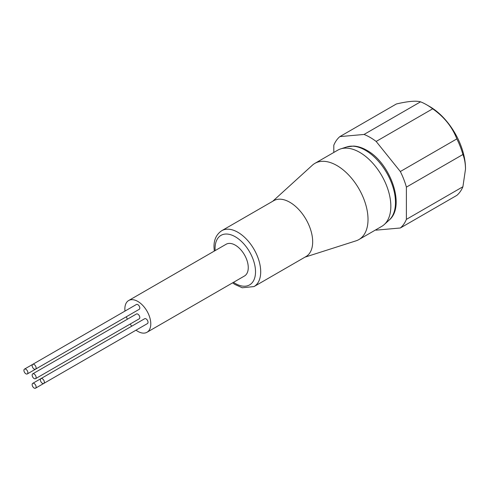 <?xml version="1.0" encoding="UTF-8"?>
<svg xmlns="http://www.w3.org/2000/svg" width="490" height="490" viewBox="0 0 490 490"><rect width="100%" height="100%" fill="white"/><g stroke="black" fill="none" stroke-linecap="round" stroke-linejoin="round"><path stroke-width="0.73" d="M42.361 383.303A2.793 1.611 -120 0 0 43.757 383.443A2.793 1.611 -120 0 0 44.186 381.202A2.793 1.611 -120 0 0 42.361 378.739A2.793 1.611 -120 0 0 40.964 378.605A2.793 1.611 -120 0 0 40.535 380.84A2.793 1.611 -120 0 0 42.361 383.303M43.757 383.443L147.453 323.572A2.793 1.611 -120 0 0 147.876 321.336A2.793 1.611 -120 0 0 146.057 318.874A2.793 1.611 -120 0 0 144.654 318.733L40.964 378.605M34.129 369.05A2.793 1.611 -120 0 0 35.525 369.184A2.793 1.611 -120 0 0 35.954 366.949A2.793 1.611 -120 0 0 34.129 364.487A2.793 1.611 -120 0 0 32.732 364.346A2.793 1.611 -120 0 0 32.303 366.587A2.793 1.611 -120 0 0 34.129 369.05M35.525 369.184L139.221 309.319A2.793 1.611 -120 0 0 139.65 307.077A2.793 1.611 -120 0 0 137.825 304.621A2.793 1.611 -120 0 0 136.428 304.48L32.732 364.346M25.897 373.803A2.793 1.611 -120 0 0 27.293 373.937A2.793 1.611 -120 0 0 27.722 371.702A2.793 1.611 -120 0 0 25.897 369.24A2.793 1.611 -120 0 0 24.5 369.099A2.793 1.611 -120 0 0 24.071 371.34A2.793 1.611 -120 0 0 25.897 373.803M27.293 373.937L130.989 314.072A2.793 1.611 -120 0 0 131.001 314.066M34.129 388.055A2.793 1.611 -120 0 0 35.525 388.196A2.793 1.611 -120 0 0 35.954 385.955A2.793 1.611 -120 0 0 34.129 383.492A2.793 1.611 -120 0 0 32.732 383.358A2.793 1.611 -120 0 0 32.303 385.593A2.793 1.611 -120 0 0 34.129 388.055M139.221 328.325A2.793 1.611 -120 0 0 139.233 328.318L35.525 388.196M34.129 378.55A2.793 1.611 -120 0 0 35.525 378.69A2.793 1.611 -120 0 0 35.954 376.449A2.793 1.611 -120 0 0 34.129 373.993A2.793 1.611 -120 0 0 32.732 373.852A2.793 1.611 -120 0 0 32.303 376.087A2.793 1.611 -120 0 0 34.129 378.55M35.525 378.69L139.221 318.825A2.793 1.611 -120 0 0 139.65 316.583A2.793 1.611 -120 0 0 137.825 314.121A2.793 1.611 -120 0 0 136.428 313.986L32.732 373.852M128.656 300.529L226.129 244.253A18.332 10.584 60 0 1 235.298 245.159A18.332 10.584 60 0 1 247.272 261.311A18.332 10.584 60 0 1 244.461 276.005L146.988 332.275A18.332 10.584 -120 0 0 149.799 317.587A18.332 10.584 -120 0 0 137.825 301.436A18.332 10.584 -120 0 0 128.656 300.529A18.332 10.584 -120 0 0 124.987 311.083M136.012 330.18A18.332 10.584 -120 0 0 137.825 331.369A18.332 10.584 -120 0 0 146.988 332.275M221.756 230.692L273.732 200.686A32.26 18.626 60 0 1 289.86 202.284A32.26 18.626 60 0 1 312.675 241.797A32.26 18.626 60 0 1 305.993 256.564L254.022 286.57A32.26 18.626 60 0 0 260.704 271.803A32.26 18.626 60 0 0 237.889 232.291A32.26 18.626 60 0 0 221.756 230.692C216.464 234.281 213.879 239.702 214.001 246.954L214.265 251.101M304.982 257.146L355.991 240.847A43.996 25.4 -120 0 0 358.907 239.561A43.996 25.4 -120 0 0 368.021 219.422A43.996 25.4 -120 0 0 336.912 165.54A43.996 25.4 -120 0 0 314.911 163.36A43.996 25.4 -120 0 0 312.338 165.24L272.722 201.268M358.907 239.561L381.728 226.386A43.996 25.4 -120 0 0 384.301 224.506A43.996 25.4 -120 0 0 387.67 188.625A43.996 25.4 -120 0 0 359.734 152.365A43.996 25.4 -120 0 0 340.648 148.899A43.996 25.4 -120 0 0 337.733 150.185L314.911 163.36M375.597 229.926A54.99 31.752 -120 0 0 376.155 230.147L400.336 227.991A54.99 31.752 -120 0 0 406.394 219.373L406.394 187.131L462.909 154.503C464.581 158.736 465.445 163.611 465.5 169.13L465.5 168.529A50.593 29.21 -120 0 0 429.724 106.563L426.612 104.768A54.99 31.752 -120 0 0 420.555 101.822L364.046 134.45L339.864 136.606A54.99 31.752 -120 0 0 333.806 145.224L333.806 152.451M339.864 136.606L396.379 103.978C407.845 101.289 415.906 100.566 420.555 101.822M406.394 187.131A54.99 31.752 -120 0 0 400.336 171.525L376.155 141.445L432.67 108.817A54.99 31.752 -120 0 0 426.612 104.768M432.67 108.817C444.142 116.859 452.203 126.886 456.852 138.897L400.336 171.525M462.909 154.503A54.99 31.752 -120 0 0 456.852 138.897M376.155 141.445A54.99 31.752 -120 0 0 364.046 134.45M465.5 169.13L462.909 186.745L406.394 219.373M400.336 227.991L456.852 195.363A54.99 31.752 -120 0 0 462.909 186.745M126.353 316.748A18.332 10.584 -120 0 0 127.369 319.211M130.162 324.049A18.332 10.584 -120 0 0 131.786 326.162M365.369 150.258A42.587 24.592 -120 0 0 346.896 146.902L353.578 146.069C357.902 146.302 362.294 147.71 366.747 150.289C390.45 162.962 405.867 206.376 389.152 220.096A42.587 24.592 -120 0 0 392.416 185.361A42.587 24.592 -120 0 0 365.369 150.258M233.485 282.338A28.598 16.513 -120 0 0 255.517 271.803A28.598 16.513 -120 0 0 235.298 236.78A28.598 16.513 -120 0 0 215.073 248.454A28.598 16.513 -120 0 0 215.159 250.586M389.152 220.096L384.301 224.506M346.896 146.902L340.648 148.899M232.597 282.853L234.882 284.439L242.232 287.765L254.022 286.57M32.732 383.358L40.952 378.611M24.5 369.099L32.72 364.358"/></g></svg>
